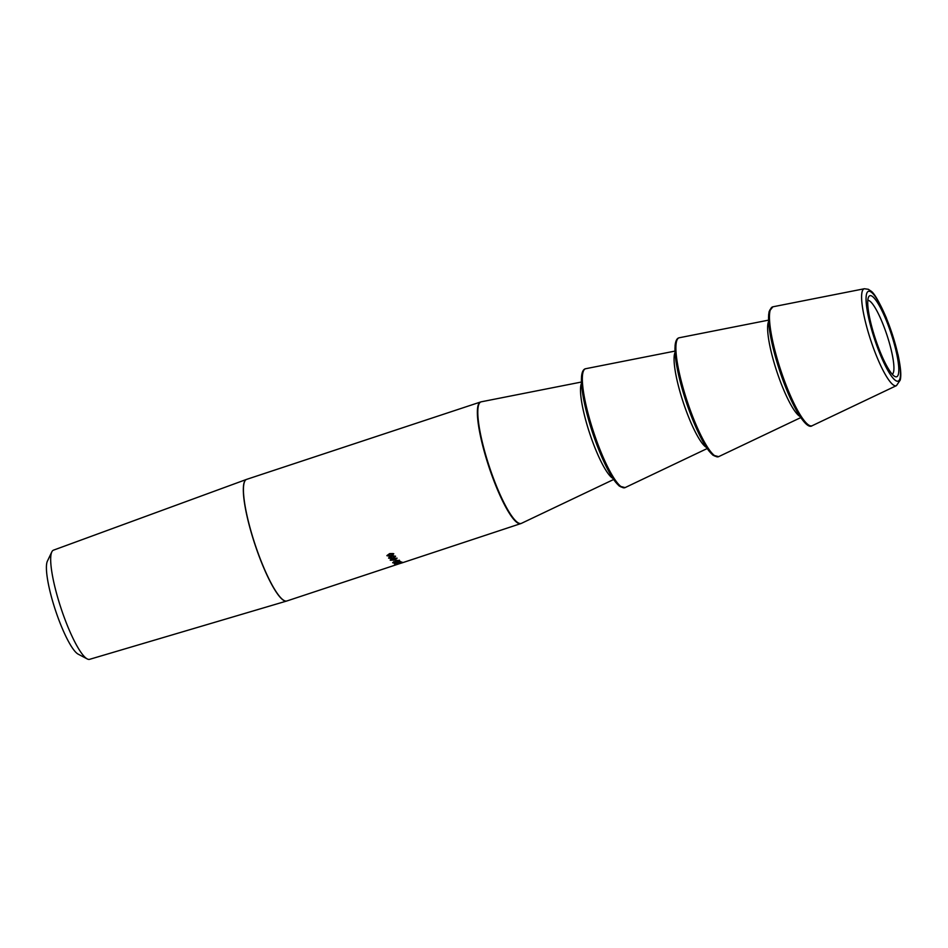 <?xml version="1.0" encoding="UTF-8"?>
<svg xmlns="http://www.w3.org/2000/svg" width="948" height="948" viewBox="0 0 948 948"><rect width="100%" height="100%" fill="white"/><g stroke="black" fill="none" stroke-linecap="round" stroke-linejoin="round"><path stroke-width="1.42" d="M286.782 601.008A64.037 12.431 -108.3 0 1 286.687 601.032L286.865 600.973A64.037 12.431 71.7 0 1 254.953 544.081A64.037 12.431 71.7 0 1 246.646 479.368L53.491 550.16A57.496 11.163 71.7 0 0 51.808 551.914L47.4 561.133A49.983 9.705 71.7 0 0 55.814 611.353A49.983 9.705 71.7 0 0 78.174 654.156L87.216 658.919A57.496 11.163 71.7 0 0 89.598 659.334L286.687 601.032A64.037 12.431 -108.3 0 1 255.379 545.74A64.037 12.431 -108.3 0 1 246.468 479.427A64.037 12.431 -108.3 0 1 246.551 479.404M892.246 374.247A38.927 7.56 71.7 0 0 886.937 335.035A38.927 7.56 71.7 0 0 867.811 300.386M875.762 339.929A42.696 8.295 -108.3 0 1 868.569 297.02A42.696 8.295 -108.3 0 1 891.144 333.637A42.696 8.295 -108.3 0 1 894.865 376.486A42.696 8.295 -108.3 0 1 875.762 339.929M389.818 558.384L388.597 557.945L391.323 556.215L395.47 556.132L392.804 558.182L388.609 558.147M394.593 557.021L395.565 556.346M390.244 560.007L393.005 558.419L397.105 558.171L394.404 560.043L390.256 560.232M395.731 560.837A64.037 12.431 71.7 0 1 394.972 560.078L395.636 559.853A64.037 12.431 71.7 0 0 396.394 560.624L395.731 560.837L396.051 560.292M399.523 560.6L398.16 561.749L392.745 562.828L396.833 560.695L399.641 560.766M394.522 563.906A64.037 12.431 71.7 0 1 394.202 563.716L400.637 561.595A64.037 12.431 71.7 0 0 400.791 561.69L395.02 563.598A64.037 12.431 71.7 0 0 395.28 563.74L394.392 563.479M395.28 564.001L402.165 562.188L395.352 564.38M400.376 563.337A64.037 12.431 71.7 0 1 399.819 563.313L400.483 563.1A64.037 12.431 71.7 0 0 401.04 563.124L400.317 563.148M286.865 600.973L397.094 564.475A64.037 12.431 71.7 0 1 396.975 564.51L403.41 562.389A64.037 12.431 71.7 0 0 403.433 562.377L401.087 563.195M388.55 556.109L386.914 555.587L389.581 553.632L393.752 553.715L391.121 555.931L386.879 555.694M51.808 551.914A57.496 11.163 71.7 0 0 61.502 609.683A57.496 11.163 71.7 0 0 87.216 658.919M393.787 553.786L392.496 554.995M393.017 553.561L389.711 553.596L387.566 555.362L390.92 555.646L393.076 553.928L391.488 553.549L387.566 555.362M401.371 561.974L396.063 564.202L401.407 562.01M399.416 560.185L398.16 561.749M398.717 560.375L397.899 561.192L398.752 560.398L396.916 560.434L394.937 562.709M393.373 562.567L392.733 562.472M393.918 561.548L393.42 562.614L395.47 561.927L393.301 562.2M395.363 561.512L394.783 562.579M398.018 561.619L398.859 560.813L398.018 561.619L396.015 561.287M397.022 560.849L396.063 561.607M397.082 558.147L396.406 558.775M391.169 560.304L390.256 560.019M391.026 559.261L390.991 560.173L394.226 559.853L396.442 558.372L390.849 559.664M394.783 556.239L393.147 555.682L389.355 558.135L392.614 557.934L394.795 556.334L393.219 556.073M389.806 556.82L389.213 557.614M874.957 340.32A47.305 9.184 71.7 0 0 900.493 373.014A47.305 9.184 71.7 0 0 874.376 295.385A47.305 9.184 71.7 0 0 874.957 340.32M864.398 288.737L868.309 289.294L870.845 290.989C874.044 292.754 879.211 301.713 886.356 317.876L898.017 354.671C901.287 370.17 901.098 376.048 900.268 380.018L896.452 385.635A51.038 9.907 -108.3 0 1 871.212 341.671A51.038 9.907 -108.3 0 1 864.398 288.737L772.881 306.808A62.639 12.158 71.7 0 0 781.247 371.746A62.639 12.158 71.7 0 0 812.211 425.699C806.179 430.546 791.201 405.412 780.133 372.09A61.537 11.945 -108.3 0 1 770.606 309.001M809.071 425.296A61.537 11.945 -108.3 0 1 780.133 372.09C775.049 356.851 771.554 343.105 769.646 330.864L768.627 314.937L769.148 311.501L772.881 306.808M687.679 402.699A62.639 12.158 71.7 0 0 718.643 456.652L712.884 455.135L709.294 451.355C705.312 446.271 701.022 438.628 696.425 428.425L683.994 395.02C680.131 382.376 677.453 371.059 675.971 361.081L675.071 345.747C675.557 340.77 676.979 338.104 679.313 337.749A62.639 12.158 71.7 0 0 687.679 402.699M800.053 416.48A51.097 9.918 -108.3 0 1 777.241 372.754A51.097 9.918 -108.3 0 1 768.615 321.455M715.515 456.237A61.537 11.945 -108.3 0 1 686.577 403.042A61.537 11.945 -108.3 0 1 677.05 339.953M594.123 433.651A62.639 12.158 71.7 0 0 625.087 487.604L619.317 486.087L615.726 482.295C611.756 477.223 607.467 469.58 602.869 459.377C592.749 436.068 585.923 413.624 582.416 392.022L581.515 376.7C582.001 371.723 583.411 369.056 585.757 368.701A62.639 12.158 71.7 0 0 594.123 433.651M706.485 447.432A51.097 9.918 -108.3 0 1 683.686 403.694A51.097 9.918 -108.3 0 1 675.059 352.407M621.947 487.189A61.537 11.945 -108.3 0 1 593.01 433.983A61.537 11.945 -108.3 0 1 583.482 370.905M581.432 382.032L481.3 401.798A64.014 12.431 71.7 0 0 489.843 468.182A64.014 12.431 71.7 0 0 521.495 523.32L613.664 479.475M612.929 478.385A51.097 9.918 -108.3 0 1 590.118 434.646A51.097 9.918 -108.3 0 1 581.491 383.348M401.514 563.053L520.784 523.604A64.037 12.431 -108.3 0 1 488.872 466.7A64.037 12.431 -108.3 0 1 480.565 401.999L481.3 401.798M896.452 385.635L812.211 425.699M768.555 320.14L679.313 337.749M800.787 417.582L718.643 456.652M674.988 351.092L585.757 368.701M707.22 448.523L625.087 487.604M246.646 479.368L480.565 401.999M520.784 523.604L521.495 523.32"/></g></svg>
